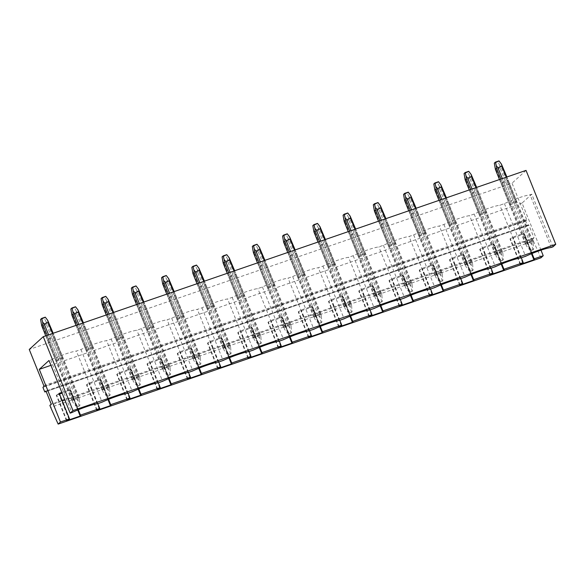 <?xml version="1.0" encoding="UTF-8"?>
<svg xmlns="http://www.w3.org/2000/svg" width="585" height="585" viewBox="0 0 585 585"><rect width="100%" height="100%" fill="white"/><g stroke="black" fill="none" stroke-linecap="round" stroke-linejoin="round"><path stroke-width="0.44" stroke-dasharray="2.92 2.19" d="M43.809 385.676L526.58 219.397L526.646 220.179L525.703 221.042L527.56 225.664L528.533 224.779L528.935 225.247L534.01 237.876L532.642 239.126L49.871 405.405M532.642 239.126L533.432 241.093L50.661 407.372M62.083 400.418L51.239 404.155M534.01 237.876L64.686 399.518M503.773 269.729L493.652 244.552L479.722 249.349L482.705 247.477L493.66 243.704L493.177 244.135L494.018 244.223L493.652 244.552M489.996 274.913L479.722 249.349M473.521 280.149L463.4 254.972L449.47 259.769L452.454 257.89L463.408 254.117L462.932 254.555L463.766 254.636L463.4 254.972M459.744 285.334L449.47 259.769M443.276 290.562L433.156 265.393L419.226 270.19L422.209 268.31L433.163 264.537L432.681 264.976L433.522 265.056L433.156 265.393M429.5 295.747L419.226 270.19M413.032 300.983L402.911 275.806L388.974 280.61L391.957 278.731L402.919 274.957L402.436 275.396L403.27 275.476L402.911 275.806M399.248 306.167L388.974 280.61M382.78 311.403L372.66 286.226L358.729 291.023L361.713 289.144L372.667 285.37L372.184 285.809L373.025 285.889L372.66 286.226M369.003 316.587L358.729 291.023M352.536 321.823L342.415 296.646L328.477 301.443L331.461 299.564L342.422 295.791L341.94 296.229L342.773 296.31L342.415 296.646M338.752 327L328.477 301.443M322.284 332.236L312.163 307.059L298.233 311.863L301.216 309.984L312.171 306.211L311.695 306.65L312.529 306.73L312.163 307.059M308.507 337.421L298.233 311.863M292.039 342.656L281.919 317.479L267.981 322.276L270.965 320.397L281.926 316.624L281.443 317.063L282.284 317.15L281.919 317.479M278.255 347.841L267.981 322.276M261.787 353.077L251.667 327.9L237.737 332.697L240.72 330.817L251.674 327.044L251.199 327.483L252.033 327.563L251.667 327.9M248.011 358.254L237.737 332.697M231.543 363.49L221.422 338.313L207.485 343.117L210.476 341.238L221.43 337.465L220.947 337.903L221.788 337.984L221.422 338.313M217.766 368.674L207.485 343.117M201.291 373.91L191.171 348.733L177.24 353.53L180.224 351.658L191.178 347.885L190.703 348.316L191.536 348.404L191.171 348.733M187.514 379.095L177.24 353.53M171.047 384.33L160.926 359.153L146.989 363.95L149.979 362.071L160.934 358.298L160.451 358.737L161.292 358.817L160.926 359.153M157.27 389.515L146.989 363.95M140.795 394.751L130.674 369.574L116.744 374.371L119.728 372.491L130.682 368.718L130.206 369.157L131.04 369.237L130.674 369.574M127.018 399.928L116.744 374.371M110.55 405.164L100.43 379.987L86.5 384.791L89.483 382.912L100.437 379.138L99.955 379.577L100.795 379.658L100.43 379.987M96.774 410.348L86.5 384.791M80.299 415.584L70.178 390.407L62.134 393.178M59.531 394.078L56.248 395.204L59.231 393.325M66.522 420.769L56.248 395.204M534.017 259.309L523.897 234.132L509.966 238.936L512.95 237.057L523.904 233.283L523.429 233.722L524.262 233.803L523.897 234.132M520.24 264.493L509.966 238.936M527.56 225.664L46.142 391.475M525.703 221.042L42.924 387.328M526.58 219.397L512.029 183.178L29.25 349.464M526.039 170.396L512.029 183.178M502.208 182.198A4.022 0.556 -21.9 0 1 503.517 181.569L507.466 180.209A4.022 0.556 -21.9 0 1 508.16 180.143L506.946 181.248A4.022 0.556 -21.9 0 1 505.637 181.876L501.689 183.237A4.022 0.556 -21.9 0 1 500.994 183.302L502.208 182.198L510.749 203.448A4.022 0.556 158.1 0 1 512.058 202.82L516.007 201.459L507.466 180.209M471.956 192.619A4.022 0.556 -21.9 0 1 473.265 191.99L477.214 190.63A4.022 0.556 -21.9 0 1 477.908 190.564L476.702 191.668A4.022 0.556 -21.9 0 1 475.393 192.297L471.444 193.657A4.022 0.556 -21.9 0 1 470.749 193.723L471.956 192.619L480.497 213.861L479.291 214.966A4.022 0.556 158.1 0 0 479.985 214.907L483.934 213.547A4.022 0.556 158.1 0 0 485.243 212.918L486.449 211.814A4.022 0.556 158.1 0 0 485.755 211.88L477.214 190.63M441.712 203.032A4.022 0.556 -21.9 0 1 443.02 202.41L446.969 201.05A4.022 0.556 -21.9 0 1 447.664 200.984L446.45 202.088A4.022 0.556 -21.9 0 1 445.141 202.71L441.192 204.07A4.022 0.556 -21.9 0 1 440.498 204.136L441.712 203.032L450.253 224.282L449.039 225.386A4.022 0.556 158.1 0 0 449.733 225.32L453.682 223.96A4.022 0.556 158.1 0 0 454.991 223.338L456.205 222.234A4.022 0.556 158.1 0 0 455.51 222.3L446.969 201.05M411.46 213.452A4.022 0.556 -21.9 0 1 412.769 212.823L416.717 211.463A4.022 0.556 -21.9 0 1 417.412 211.404L416.206 212.509A4.022 0.556 -21.9 0 1 414.897 213.13L410.948 214.49A4.022 0.556 -21.9 0 1 410.253 214.556L411.46 213.452L420.001 234.702A4.022 0.556 158.1 0 1 421.31 234.073L425.258 232.713L416.717 211.463M381.215 223.872A4.022 0.556 -21.9 0 1 382.524 223.243L386.473 221.883A4.022 0.556 -21.9 0 1 387.168 221.817L385.954 222.922A4.022 0.556 -21.9 0 1 384.645 223.55L380.696 224.911A4.022 0.556 -21.9 0 1 380.001 224.976L381.215 223.872L389.756 245.122L388.542 246.227A4.022 0.556 158.1 0 0 389.237 246.161L393.186 244.801A4.022 0.556 158.1 0 0 394.502 244.172L395.709 243.067A4.022 0.556 158.1 0 0 395.014 243.133L386.473 221.883M350.963 234.285A4.022 0.556 -21.9 0 1 352.272 233.664L356.221 232.303A4.022 0.556 -21.9 0 1 356.916 232.238L355.709 233.342A4.022 0.556 -21.9 0 1 354.4 233.971L350.452 235.331A4.022 0.556 -21.9 0 1 349.757 235.389L350.963 234.285L359.504 255.535L358.298 256.639A4.022 0.556 158.1 0 0 358.993 256.574L362.941 255.214A4.022 0.556 158.1 0 0 364.25 254.592L365.464 253.488A4.022 0.556 158.1 0 0 364.769 253.554L356.221 232.303M320.719 244.705A4.022 0.556 -21.9 0 1 322.028 244.084L325.977 242.724A4.022 0.556 -21.9 0 1 326.671 242.658L325.457 243.762A4.022 0.556 -21.9 0 1 324.148 244.384L320.2 245.744A4.022 0.556 -21.9 0 1 319.505 245.81L320.719 244.705L329.26 265.956A4.022 0.556 158.1 0 1 330.569 265.327L334.518 263.967L325.977 242.724M290.467 255.126A4.022 0.556 -21.9 0 1 291.776 254.497L295.725 253.137A4.022 0.556 -21.9 0 1 296.427 253.071L295.213 254.175A4.022 0.556 -21.9 0 1 293.904 254.804L289.955 256.164A4.022 0.556 -21.9 0 1 289.261 256.23L290.467 255.126L299.008 276.376A4.022 0.556 158.1 0 1 300.324 275.747L304.273 274.387L295.725 253.137M260.223 265.546A4.022 0.556 -21.9 0 1 261.532 264.917L265.48 263.557A4.022 0.556 -21.9 0 1 266.175 263.491L264.968 264.595A4.022 0.556 -21.9 0 1 263.652 265.224L259.703 266.584A4.022 0.556 -21.9 0 1 259.009 266.65L260.223 265.546L268.764 286.789L267.55 287.893A4.022 0.556 158.1 0 0 268.252 287.835L272.2 286.467A4.022 0.556 158.1 0 0 273.509 285.846L274.716 284.741A4.022 0.556 158.1 0 0 274.021 284.807L265.48 263.557M229.971 275.959A4.022 0.556 -21.9 0 1 231.28 275.338L235.236 273.977A4.022 0.556 -21.9 0 1 235.93 273.912L234.717 275.016A4.022 0.556 -21.9 0 1 233.408 275.637L229.459 276.998A4.022 0.556 -21.9 0 1 228.764 277.063L229.971 275.959L238.519 297.209L237.305 298.313A4.022 0.556 158.1 0 0 238 298.248L241.949 296.887A4.022 0.556 158.1 0 0 243.258 296.266L244.471 295.162A4.022 0.556 158.1 0 0 243.777 295.22L235.236 273.977M199.726 286.379A4.022 0.556 -21.9 0 1 201.035 285.751L204.984 284.39A4.022 0.556 -21.9 0 1 205.679 284.325L204.472 285.436A4.022 0.556 -21.9 0 1 203.163 286.058L199.207 287.418A4.022 0.556 -21.9 0 1 198.512 287.484L199.726 286.379L208.267 307.63A4.022 0.556 158.1 0 1 209.576 307.001L213.525 305.641L204.984 284.39M169.474 296.8A4.022 0.556 -21.9 0 1 170.791 296.171L174.739 294.811A4.022 0.556 -21.9 0 1 175.434 294.745L174.22 295.849A4.022 0.556 -21.9 0 1 172.911 296.478L168.963 297.838A4.022 0.556 -21.9 0 1 168.268 297.904L169.474 296.8L178.023 318.043L176.809 319.154A4.022 0.556 158.1 0 0 177.504 319.088L181.452 317.728A4.022 0.556 158.1 0 0 182.761 317.099L183.975 315.995A4.022 0.556 158.1 0 0 183.28 316.061L174.739 294.811M139.23 307.213A4.022 0.556 -21.9 0 1 140.539 306.591L144.488 305.231A4.022 0.556 -21.9 0 1 145.182 305.165L143.976 306.269A4.022 0.556 -21.9 0 1 142.667 306.891L138.718 308.251A4.022 0.556 -21.9 0 1 138.016 308.317L139.23 307.213L147.771 328.463L146.564 329.567A4.022 0.556 158.1 0 0 147.259 329.501L151.208 328.141A4.022 0.556 158.1 0 0 152.517 327.52L153.723 326.415A4.022 0.556 158.1 0 0 153.029 326.481L144.488 305.231M108.985 317.633A4.022 0.556 -21.9 0 1 110.294 317.004L114.243 315.644A4.022 0.556 -21.9 0 1 114.938 315.586L113.724 316.69A4.022 0.556 -21.9 0 1 112.415 317.311L108.466 318.671A4.022 0.556 -21.9 0 1 107.772 318.737L108.985 317.633L117.526 338.883L116.313 339.987A4.022 0.556 158.1 0 0 117.007 339.922L120.956 338.561A4.022 0.556 158.1 0 0 122.265 337.933L123.479 336.828A4.022 0.556 158.1 0 0 122.784 336.894L114.243 315.644M78.734 328.053A4.022 0.556 -21.9 0 1 80.043 327.424L83.991 326.064A4.022 0.556 -21.9 0 1 84.686 325.999L83.479 327.103A4.022 0.556 -21.9 0 1 82.171 327.732L78.222 329.092A4.022 0.556 -21.9 0 1 77.527 329.158L78.734 328.053L87.275 349.303L86.068 350.408A4.022 0.556 158.1 0 0 86.763 350.342L90.712 348.982A4.022 0.556 158.1 0 0 92.02 348.353L93.227 347.249A4.022 0.556 158.1 0 0 92.532 347.314L83.991 326.064M48.489 338.466A4.022 0.556 -21.9 0 1 49.798 337.845L53.747 336.485A4.022 0.556 -21.9 0 1 54.442 336.419L53.228 337.523A4.022 0.556 -21.9 0 1 51.919 338.152L47.97 339.512A4.022 0.556 -21.9 0 1 47.275 339.571L48.489 338.466L57.03 359.716L55.816 360.821A4.022 0.556 158.1 0 0 56.511 360.755L60.46 359.395A4.022 0.556 158.1 0 0 61.769 358.773L62.983 357.669A4.022 0.556 158.1 0 0 62.288 357.735L53.747 336.485M533.432 241.093L540.935 257.824M552.942 246.863L531.772 194.205L530.068 194.79A22.113 3.042 158.1 0 0 504.416 203.624L499.817 205.211A22.113 3.042 158.1 0 0 474.172 214.044L469.572 215.631A22.113 3.042 158.1 0 0 443.92 224.464L439.328 226.044A22.113 3.042 158.1 0 0 413.675 234.885L409.076 236.464A22.113 3.042 158.1 0 0 383.424 245.298L378.831 246.885A22.113 3.042 158.1 0 0 353.179 255.718L348.58 257.298A22.113 3.042 158.1 0 0 322.927 266.138L318.335 267.718A22.113 3.042 158.1 0 0 292.683 276.551L288.083 278.138A22.113 3.042 158.1 0 0 262.431 286.972L257.839 288.559A22.113 3.042 158.1 0 0 232.186 297.392L227.587 298.972A22.113 3.042 158.1 0 0 201.935 307.812L197.342 309.392A22.113 3.042 158.1 0 0 171.69 318.225L167.091 319.812A22.113 3.042 158.1 0 0 141.438 328.646L136.846 330.225A22.113 3.042 158.1 0 0 111.194 339.066L106.594 340.645A22.113 3.042 158.1 0 0 80.949 349.479L76.35 351.066A22.113 3.042 158.1 0 0 50.698 359.899L48.994 360.484M540.993 250.153L522.061 203.068L531.772 194.205M503.517 181.569L512.058 202.82M500.994 183.302L509.535 204.553L510.749 203.448M508.16 180.143L516.701 201.394A4.022 0.556 158.1 0 0 516.007 201.459M501.689 183.237L510.23 204.487A4.022 0.556 158.1 0 1 509.535 204.553M505.637 181.876L514.178 203.127L510.23 204.487M506.946 181.248L515.487 202.498A4.022 0.556 158.1 0 1 514.178 203.127M516.701 201.394L515.487 202.498M522.061 203.068L50.946 365.332M205.679 284.325L214.22 305.575A4.022 0.556 158.1 0 0 213.525 305.641M214.22 305.575L213.013 306.679A4.022 0.556 158.1 0 1 211.704 307.308L207.755 308.668A4.022 0.556 158.1 0 1 207.061 308.734L208.267 307.63M80.043 327.424L88.584 348.675A4.022 0.556 158.1 0 0 87.275 349.303M88.584 348.675L92.532 347.314M110.294 317.004L118.835 338.254A4.022 0.556 158.1 0 0 117.526 338.883M118.835 338.254L122.784 336.894M49.798 337.845L58.339 359.095A4.022 0.556 158.1 0 0 57.03 359.716M58.339 359.095L62.288 357.735M140.539 306.591L149.08 327.841A4.022 0.556 158.1 0 0 147.771 328.463M149.08 327.841L153.029 326.481M231.28 275.338L239.828 296.588A4.022 0.556 158.1 0 0 238.519 297.209M239.828 296.588L243.777 295.22M443.02 202.41L451.561 223.66A4.022 0.556 158.1 0 0 450.253 224.282M451.561 223.66L455.51 222.3M417.412 211.404L425.96 232.647A4.022 0.556 158.1 0 0 425.258 232.713M425.96 232.647L424.747 233.751A4.022 0.556 158.1 0 1 423.438 234.38L419.489 235.74A4.022 0.556 158.1 0 1 418.794 235.806L420.001 234.702M473.265 191.99L481.806 213.24A4.022 0.556 158.1 0 0 480.497 213.861M481.806 213.24L485.755 211.88M382.524 223.243L391.065 244.493A4.022 0.556 158.1 0 0 389.756 245.122M391.065 244.493L395.014 243.133M296.427 253.071L304.968 274.321A4.022 0.556 158.1 0 0 304.273 274.387M304.968 274.321L303.754 275.425A4.022 0.556 158.1 0 1 302.445 276.054L298.496 277.414A4.022 0.556 158.1 0 1 297.802 277.48L299.008 276.376M326.671 242.658L335.212 263.901A4.022 0.556 158.1 0 0 334.518 263.967M335.212 263.901L334.006 265.012A4.022 0.556 158.1 0 1 332.697 265.634L328.741 266.994A4.022 0.556 158.1 0 1 328.046 267.06L329.26 265.956M352.272 233.664L360.813 254.914A4.022 0.556 158.1 0 0 359.504 255.535M360.813 254.914L364.769 253.554M261.532 264.917L270.073 286.167L274.021 284.807M270.073 286.167A4.022 0.556 158.1 0 0 268.764 286.789M170.791 296.171L179.332 317.421A4.022 0.556 158.1 0 0 178.023 318.043M179.332 317.421L183.28 316.061M551.238 247.455L530.068 194.79M504.416 203.624L525.586 256.288M61.834 392.433L70.185 389.551L69.71 389.99L70.544 390.071L70.178 390.407M78.31 409.763L70.185 389.551M97.812 403.628L89.483 382.912M108.561 399.343L100.437 379.138M128.056 393.208L119.728 372.491M138.806 388.923L130.682 368.718M158.301 382.787L149.979 362.071M169.058 378.51L160.934 358.298M188.553 372.374L180.224 351.658M199.302 368.089L191.178 347.885M218.797 361.954L210.476 341.238M229.554 357.669L221.43 337.465M249.049 351.534L240.72 330.817M259.798 347.256L251.674 327.044M279.294 341.113L270.965 320.397M290.05 336.836L281.926 316.624M309.545 330.7L301.216 309.984M320.295 326.415L312.171 306.211M339.79 320.28L331.461 299.564M350.547 316.002L342.422 295.791M370.042 309.86L361.713 289.144M380.791 305.582L372.667 285.37M400.286 299.447L391.957 278.731M411.036 295.162L402.919 274.957M430.538 289.027L422.209 268.31M441.287 284.741L433.163 264.537M460.783 278.606L452.454 257.89M471.532 274.328L463.408 254.117M491.034 268.186L482.705 247.477M501.784 263.908L493.66 243.704M521.279 257.773L512.95 237.057M532.028 253.488L523.904 233.283M520.986 257.868L499.817 205.211M531.465 253.722L523.429 233.722M534.536 259.36L524.262 233.803M522.749 263.053L512.475 237.495M520.606 264.164L510.332 238.6M479.291 214.966L470.749 193.723M477.908 190.564L486.449 211.814M471.444 193.657L479.985 214.907M483.934 213.547L475.393 192.297M476.702 191.668L485.243 212.918M474.172 214.044L495.334 266.709M490.742 268.288L469.572 215.631M501.221 264.142L493.177 244.135M504.292 269.78L494.018 244.223M492.497 273.473L482.223 247.908M490.362 274.577L480.08 249.02M449.039 225.386L440.498 204.136M447.664 200.984L456.205 222.234M441.192 204.07L449.733 225.32M453.682 223.96L445.141 202.71M446.45 202.088L454.991 223.338M443.92 224.464L465.09 277.122M460.497 278.709L439.328 226.044M470.969 274.555L462.932 254.555M474.04 280.2L463.766 254.636M462.252 283.893L451.978 258.329M460.11 284.997L449.836 259.44M412.769 212.823L421.31 234.073M418.794 235.806L410.253 214.556M410.948 214.49L419.489 235.74M423.438 234.38L414.897 213.13M416.206 212.509L424.747 233.751M413.675 234.885L434.845 287.542M430.246 289.122L409.076 236.464M440.724 284.975L432.681 264.976M443.796 290.613L433.522 265.056M432.001 294.306L421.726 268.749M429.865 295.418L419.584 269.853M388.542 246.227L380.001 224.976M387.168 221.817L395.709 243.067M380.696 224.911L389.237 246.161M393.186 244.801L384.645 223.55M385.954 222.922L394.502 244.172M383.424 245.298L404.593 297.962M400.001 299.542L378.831 246.885M410.473 295.396L402.436 275.396M413.551 301.034L403.27 275.476M401.756 304.726L391.482 279.169M399.613 305.831L389.339 280.273M358.298 256.639L349.757 235.389M356.916 232.238L365.464 253.488M350.452 235.331L358.993 256.574M362.941 255.214L354.4 233.971M355.709 233.342L364.25 254.592M353.179 255.718L374.349 308.375M369.749 309.962L348.58 257.298M380.228 305.809L372.184 285.809M383.299 311.454L373.025 285.889M371.504 315.147L361.23 289.582M369.369 316.251L359.095 290.694M322.028 244.084L330.569 265.327M328.046 267.06L319.505 245.81M320.2 245.744L328.741 266.994M332.697 265.634L324.148 244.384M325.457 243.762L334.006 265.012M322.927 266.138L344.097 318.796M339.505 320.383L318.335 267.718M349.984 316.229L341.94 296.229M353.055 321.874L342.773 296.31M341.26 325.56L330.986 300.003M339.117 326.671L328.843 301.107M291.776 254.497L300.324 275.747M297.802 277.48L289.261 256.23M289.955 256.164L298.496 277.414M302.445 276.054L293.904 254.804M295.213 254.175L303.754 275.425M292.683 276.551L313.852 329.216M309.253 330.796L288.083 278.138M319.732 326.649L311.695 306.65M322.803 332.287L312.529 306.73M311.008 335.98L300.734 310.423M308.873 337.092L298.599 311.527M267.55 287.893L259.009 266.65M266.175 263.491L274.716 284.741M259.703 266.584L268.252 287.835M272.2 286.467L263.652 265.224M264.968 264.595L273.509 285.846M262.431 286.972L283.601 339.636M279.008 341.216L257.839 288.559M289.487 337.07L281.443 317.063M292.558 342.708L282.284 317.15M280.763 346.4L270.489 320.836M278.621 347.505L268.347 321.947M237.305 298.313L228.764 277.063M235.93 273.912L244.471 295.162M229.459 276.998L238 298.248M241.949 296.887L233.408 275.637M234.717 275.016L243.258 296.266M232.186 297.392L253.356 350.049M248.757 351.636L227.587 298.972M259.235 347.483L251.199 327.483M262.307 353.128L252.033 327.563M250.519 356.821L240.238 331.256M248.376 357.925L238.102 332.36M201.035 285.751L209.576 307.001M207.061 308.734L198.512 287.484M199.207 287.418L207.755 308.668M211.704 307.308L203.163 286.058M204.472 285.436L213.013 306.679M201.935 307.812L223.104 360.47M218.512 362.049L197.342 309.392M228.991 357.903L220.947 337.903M232.062 363.541L221.788 337.984M220.267 367.234L209.993 341.677M218.125 368.345L207.85 342.781M176.809 319.154L168.268 297.904M175.434 294.745L183.975 315.995M168.963 297.838L177.504 319.088M181.452 317.728L172.911 296.478M174.22 295.849L182.761 317.099M171.69 318.225L192.86 370.89M188.26 372.469L167.091 319.812M198.739 368.323L190.703 348.316M201.81 373.961L191.536 348.404M190.023 377.654L179.741 352.09M187.88 378.758L177.606 353.201M146.564 329.567L138.016 308.317M145.182 305.165L153.723 326.415M138.718 308.251L147.259 329.501M151.208 328.141L142.667 306.891M143.976 306.269L152.517 327.52M141.438 328.646L162.608 381.303M158.016 382.89L136.846 330.225M168.495 378.736L160.451 358.737M171.566 384.382L161.292 358.817M159.771 388.074L149.497 362.51M157.636 389.179L147.354 363.621M116.313 339.987L107.772 318.737M114.938 315.586L123.479 336.828M108.466 318.671L117.007 339.922M120.956 338.561L112.415 317.311M113.724 316.69L122.265 337.933M111.194 339.066L132.364 391.723M127.764 393.31L106.594 340.645M138.243 389.157L130.206 369.157M141.314 394.795L131.04 369.237M129.526 398.487L119.252 372.93M127.384 399.599L117.11 374.034M86.068 350.408L77.527 329.158M84.686 325.999L93.227 347.249M78.222 329.092L86.763 350.342M90.712 348.982L82.171 327.732M83.479 327.103L92.02 348.353M80.949 349.479L102.112 402.144M97.52 403.723L76.35 351.066M107.998 399.577L99.955 379.577M111.07 405.215L100.795 379.658M99.274 408.908L89 383.351M97.139 410.012L86.858 384.455M55.816 360.821L47.275 339.571M54.442 336.419L62.983 357.669M47.97 339.512L56.511 360.755M60.46 359.395L51.919 338.152M53.228 337.523L61.769 358.773M50.698 359.899L71.867 412.557M77.746 409.99L69.71 389.99M80.818 415.635L70.544 390.071M69.03 419.328L58.756 393.763M66.887 420.432L56.613 394.875M533.615 249.349L530.5 250.833L533.615 249.349L533.045 242.76L531.853 240.881L527.904 242.241L527.992 244.501L526.595 242.863L525.381 243.967L499.48 179.536M532.884 250.014L531.334 241.919L532.547 240.815L533.045 242.76M531.494 244.172L530.025 242.541L526.076 243.901L526.449 245.912L525.381 243.967M530.5 250.833L526.449 245.912M531.231 250.168L527.992 244.501M530.025 242.541L500.058 167.997L499.853 165.46L501.367 167.368L502.581 166.264M526.076 243.901L496.109 169.357L500.058 167.997M532.547 240.815L506.888 176.984M531.334 241.919L501.367 167.368M527.904 242.241L502.303 178.564M531.853 240.881L506.259 177.204M494.31 163.135L497.893 161.899L499.853 165.46M497.893 161.899L498.998 160.897M496.109 169.357L494.8 167.2M526.595 242.863L500.935 179.039M503.371 259.762L500.255 261.254L503.371 259.762L502.8 253.173L501.601 251.294L497.652 252.654L497.747 254.914L496.343 253.283L495.137 254.387L469.236 189.957M502.639 260.435L501.089 252.34L502.296 251.236L502.8 253.173M501.25 254.592L499.78 252.961L495.831 254.321L496.197 256.332L495.137 254.387M500.255 261.254L496.197 256.332M500.987 260.588L497.747 254.914M499.78 252.961L469.813 178.41L469.609 175.88L471.122 177.789L472.329 176.685M495.831 254.321L465.857 179.77L469.813 178.41M502.296 251.236L476.643 187.405M501.089 252.34L471.122 177.789M497.652 252.654L472.058 188.984M501.601 251.294L476.007 187.624M464.066 173.555L467.649 172.319L469.609 175.88M467.649 172.319L468.746 171.317M465.857 179.77L464.556 177.621M496.343 253.283L470.684 189.46M473.119 270.182L470.011 271.667L473.119 270.182L472.548 263.594L471.356 261.714L467.408 263.075L467.495 265.334L466.099 263.703L464.885 264.808L438.984 200.377M472.387 270.848L470.837 262.753L472.051 261.649L472.548 263.594M471.005 265.005L469.528 263.382L465.58 264.742L465.952 266.745L464.885 264.808M470.011 271.667L465.952 266.745M470.735 271.001L467.495 265.334M469.528 263.382L439.562 188.831L439.357 186.293L440.871 188.202L442.084 187.098M465.58 264.742L435.613 190.191L439.562 188.831M472.051 261.649L446.392 197.825M470.837 262.753L440.871 188.202M467.408 263.075L441.807 199.405M471.356 261.714L445.763 198.044M433.814 183.968L437.397 182.732L439.357 186.293M437.397 182.732L438.501 181.73M435.613 190.191L434.311 188.034M466.099 263.703L440.439 199.873M442.874 280.603L439.759 282.087L442.874 280.603L442.304 274.014L441.105 272.135L437.156 273.495L437.251 275.754L435.847 274.116L434.64 275.221L408.74 210.79M442.143 281.268L440.593 273.173L441.807 272.069L442.304 274.014M440.754 275.425L439.284 273.802L435.335 275.162L435.701 277.166L434.64 275.221M439.759 282.087L435.701 277.166M440.49 281.422L437.251 275.754M439.284 273.802L409.317 199.251L409.112 196.714L410.626 198.622L411.833 197.518M435.335 275.162L405.361 200.611L409.317 199.251M441.807 272.069L416.147 208.245M440.593 273.173L410.626 198.622M437.156 273.495L411.562 209.818M441.105 272.135L415.511 208.457M403.57 194.388L407.153 193.152L409.112 196.714M407.153 193.152L408.25 192.151M405.361 200.611L404.059 198.454M435.847 274.116L410.195 210.293M412.622 291.023L409.515 292.507L412.622 291.023L412.052 284.434L410.86 282.548L406.911 283.915L406.999 286.175L405.602 284.537L404.389 285.641L378.488 221.21M411.891 291.688L410.348 283.593L411.555 282.489L412.052 284.434M410.509 285.846L409.032 284.215L405.083 285.575L405.456 287.586L404.389 285.641M409.515 292.507L405.456 287.586M410.239 291.842L406.999 286.175M409.032 284.215L379.065 209.664L378.868 207.134L380.374 209.042L381.588 207.938M405.083 285.575L375.117 211.024L379.065 209.664M411.555 282.489L385.895 218.658M410.348 283.593L380.374 209.042M406.911 283.915L381.318 220.238M410.86 282.548L385.266 218.878M373.318 204.808L376.908 203.573L378.868 207.134M376.908 203.573L378.005 202.571M375.117 211.024L373.815 208.874M405.602 284.537L379.943 220.713M382.378 301.436L379.263 302.928L382.378 301.436L381.808 294.847L380.616 292.968L376.66 294.328L376.755 296.588L375.351 294.957L374.144 296.061L348.243 231.631M381.647 302.101L380.096 294.006L381.31 292.902L381.808 294.847M380.257 296.259L378.787 294.635L374.839 295.995L375.204 297.999L374.144 296.061M379.263 302.928L375.204 297.999M379.994 302.255L376.755 296.588M378.787 294.635L348.821 220.084L348.616 217.554L350.13 219.463L351.336 218.351M374.839 295.995L344.872 221.444L348.821 220.084M381.31 292.902L355.651 229.079M380.096 294.006L350.13 219.463M376.66 294.328L351.066 230.658M380.616 292.968L355.015 229.298M343.073 215.221L346.656 213.993L348.616 217.554M346.656 213.993L347.753 212.984M344.872 221.444L343.563 219.295M375.351 294.957L349.698 231.126M352.126 311.856L349.018 313.341L352.126 311.856L351.556 305.268L350.364 303.388L346.415 304.748L346.51 307.008L345.106 305.37L343.892 306.481L317.991 242.051M351.395 312.522L349.852 304.427L351.058 303.322L351.556 305.268M350.013 306.679L348.543 305.056L344.587 306.416L344.96 308.419L343.892 306.481M349.018 313.341L344.96 308.419M349.75 312.675L346.51 307.008M348.543 305.056L318.569 230.505L318.372 227.967L319.878 229.876L321.092 228.772M344.587 306.416L314.62 231.865L318.569 230.505M351.058 303.322L325.399 239.499M349.852 304.427L319.878 229.876M346.415 304.748L320.821 241.078M350.364 303.388L324.77 239.718M312.821 225.642L316.412 224.406L318.372 227.967M316.412 224.406L317.509 223.404M314.62 231.865L313.319 229.708M345.106 305.37L319.447 241.546M321.882 322.276L318.767 323.761L321.882 322.276L321.311 315.688L320.119 313.809L316.163 315.169L316.258 317.428L314.854 315.79L313.648 316.894L287.747 252.464M321.15 322.942L319.6 314.847L320.814 313.743L321.311 315.688M319.761 317.099L318.291 315.469L314.342 316.829L314.708 318.84L313.648 316.894M318.767 323.761L314.708 318.84M319.498 323.095L316.258 317.428M318.291 315.469L288.325 240.918L288.12 238.387L289.633 240.296L290.84 239.192M314.342 316.829L284.376 242.278L288.325 240.918M320.814 313.743L295.154 249.912M319.6 314.847L289.633 240.296M316.163 315.169L290.57 251.492M320.119 313.809L294.518 250.131M282.577 236.062L286.16 234.826L288.12 238.387M286.16 234.826L287.257 233.824M284.376 242.278L283.067 240.128M314.854 315.79L289.202 251.967M291.63 332.689L288.522 334.181L291.63 332.689L291.067 326.101L289.867 324.222L285.919 325.582L286.014 327.841L284.61 326.211L283.396 327.315L257.495 262.884M290.906 333.355L289.356 325.26L290.562 324.156L291.067 326.101M289.517 327.52L288.047 325.889L284.098 327.249L284.464 329.26L283.396 327.315M288.522 334.181L284.464 329.26M289.253 333.516L286.014 327.841M288.047 325.889L258.073 251.338L257.875 248.808L259.382 250.716L260.596 249.612M284.098 327.249L254.124 252.698L258.073 251.338M290.562 324.156L264.903 260.332M289.356 325.26L259.382 250.716M285.919 325.582L260.325 261.912M289.867 324.222L264.274 260.552M252.332 246.475L255.916 245.247L257.875 248.808M255.916 245.247L257.012 244.245M254.124 252.698L252.822 250.548M284.61 326.211L258.95 262.387M261.385 343.11L258.27 344.594L261.385 343.11L260.815 336.521L259.623 334.642L255.674 336.002L255.762 338.262L254.358 336.631L253.151 337.735L227.251 273.305M260.654 343.775L259.104 335.68L260.318 334.576L260.815 336.521M259.265 337.933L257.795 336.309L253.846 337.669L254.212 339.673L253.151 337.735M258.27 344.594L254.212 339.673M259.001 343.929L255.762 338.262M257.795 336.309L227.828 261.758L227.623 259.221L229.137 261.129L230.344 260.025M253.846 337.669L223.88 263.118L227.828 261.758M260.318 334.576L234.658 270.753M259.104 335.68L229.137 261.129M255.674 336.002L230.073 272.332M259.623 334.642L234.022 270.972M222.081 256.895L225.664 255.66L227.623 259.221M225.664 255.66L226.761 254.658M223.88 263.118L222.571 260.961M254.358 336.631L228.706 272.8M231.133 353.53L228.026 355.015L231.133 353.53L230.57 346.942L229.371 345.062L225.422 346.422L225.517 348.682L224.113 347.044L222.907 348.148L197.006 283.718M230.41 354.196L228.859 346.101L230.066 344.996L230.57 346.942M229.02 348.353L227.55 346.722L223.602 348.082L223.967 350.093L222.907 348.148M228.026 355.015L223.967 350.093M228.757 354.349L225.517 348.682M227.55 346.722L197.576 272.179L197.379 269.641L198.885 271.55L200.099 270.445M223.602 348.082L193.628 273.539L197.576 272.179M230.066 344.996L204.414 281.173M228.859 346.101L198.885 271.55M225.422 346.422L199.829 282.745M229.371 345.062L203.777 281.385M191.836 267.316L195.419 266.08L197.379 269.641M195.419 266.08L196.516 265.078M193.628 273.539L192.326 271.381M224.113 347.044L198.454 283.22M200.889 363.95L197.774 365.435L200.889 363.95L200.319 357.355L199.127 355.475L195.178 356.835L195.266 359.095L193.869 357.464L192.655 358.568L166.754 294.138M200.158 364.616L198.608 356.521L199.821 355.417L200.319 357.355M198.768 358.773L197.299 357.142L193.35 358.503L193.715 360.514L192.655 358.568M197.774 365.435L193.715 360.514M198.505 364.769L195.266 359.095M197.299 357.142L167.332 282.592L167.127 280.061L168.641 281.97L169.855 280.866M193.35 358.503L163.383 283.952L167.332 282.592M199.821 355.417L174.162 291.586M198.608 356.521L168.641 281.97M195.178 356.835L169.577 293.165M199.127 355.475L173.526 291.805M161.584 277.736L165.167 276.5L167.127 280.061M165.167 276.5L166.272 275.498M163.383 283.952L162.074 281.802M193.869 357.464L168.209 293.641M170.637 374.363L167.529 375.848L170.637 374.363L170.074 367.775L168.875 365.896L164.926 367.256L165.021 369.515L163.617 367.885L162.411 368.989L136.51 304.558M169.913 375.029L168.363 366.934L169.57 365.83L170.074 367.775M168.524 369.186L167.054 367.563L163.105 368.923L163.471 370.927L162.411 368.989M167.529 375.848L163.471 370.927M168.261 375.182L165.021 369.515M167.054 367.563L137.08 293.012L136.883 290.482L138.396 292.383L139.603 291.279M163.105 368.923L133.131 294.372L137.08 293.012M169.57 365.83L143.917 302.006M168.363 366.934L138.396 292.383M164.926 367.256L139.332 303.586M168.875 365.896L143.281 302.226M131.34 288.149L134.923 286.913L136.883 290.482M134.923 286.913L136.02 285.911M133.131 294.372L131.83 292.215M163.617 367.885L137.958 304.054M140.393 384.784L137.285 386.268L140.393 384.784L139.822 378.195L138.63 376.316L134.682 377.676L134.769 379.936L133.373 378.298L132.159 379.402L106.258 314.979M139.661 385.449L138.111 377.354L139.325 376.25L139.822 378.195M138.272 379.606L136.802 377.983L132.853 379.343L133.226 381.347L132.159 379.402M137.285 386.268L133.226 381.347M138.009 385.603L134.769 379.936M136.802 377.983L106.836 303.432L106.631 300.895L108.145 302.803L109.358 301.699M132.853 379.343L102.887 304.792L106.836 303.432M139.325 376.25L113.665 312.427M138.111 377.354L108.145 302.803M134.682 377.676L109.081 314.006M138.63 376.316L113.037 312.639M101.088 298.569L104.671 297.334L106.631 300.895M104.671 297.334L105.775 296.332M102.887 304.792L101.578 302.635M133.373 378.298L107.713 314.474M110.148 395.204L107.033 396.688L110.148 395.204L109.578 388.615L108.379 386.736L104.43 388.096L104.525 390.356L103.121 388.718L101.914 389.822L76.013 325.392M109.417 395.869L107.867 387.775L109.073 386.67L109.578 388.615M108.028 390.027L106.558 388.396L102.609 389.756L102.975 391.767L101.914 389.822M107.033 396.688L102.975 391.767M107.764 396.023L104.525 390.356M106.558 388.396L76.591 313.845L76.386 311.315L77.9 313.224L79.107 312.119M102.609 389.756L72.635 315.205L76.591 313.845M109.073 386.67L83.421 322.84M107.867 387.775L77.9 313.224M104.43 388.096L78.836 324.419M108.379 386.736L82.785 323.059M70.843 308.99L74.427 307.754L76.386 311.315M74.427 307.754L75.523 306.752M72.635 315.205L71.333 313.055M103.121 388.718L77.461 324.894M79.896 405.617L76.789 407.109L79.896 405.617L79.326 399.028L78.134 397.149L74.185 398.509L74.273 400.769L72.876 399.138L71.662 400.242L45.762 335.812M79.165 406.282L77.615 398.188L78.829 397.083L79.326 399.028M77.783 400.447L76.306 398.816L72.357 400.177L72.73 402.188L71.662 400.242M76.789 407.109L72.73 402.188M77.512 406.443L74.273 400.769M76.306 398.816L46.339 324.265L46.135 321.735L47.648 323.644L48.862 322.532M72.357 400.177L42.391 325.626L46.339 324.265M78.829 397.083L53.169 333.26M77.615 398.188L47.648 323.644M74.185 398.509L48.584 334.839M78.134 397.149L52.54 333.479M40.592 319.403L44.175 318.174L46.135 321.735M44.175 318.174L45.279 317.165M42.391 325.626L41.089 323.476M72.876 399.138L47.217 335.315M528.935 225.247L46.164 391.526M528.533 224.779L45.762 391.058L528.504 224.801M526.646 220.179L43.875 386.458"/><path stroke-width="0.88" d="M43.261 336.675L72.971 410.582L555.75 244.303L526.039 170.396L43.261 336.675L29.25 349.464L43.809 385.676L43.875 386.458L42.924 387.328L44.782 391.943L45.762 391.058L46.164 391.526L51.239 404.155L49.871 405.405L50.661 407.372L58.156 424.103L60.46 422.004L39.29 369.347L48.994 360.484L70.163 413.149L72.971 410.582M60.46 422.004L69.505 418.889L66.522 420.769L80.459 415.964L80.818 415.635L79.984 415.555L80.467 415.116L99.757 408.469L96.774 410.348L110.704 405.551L111.07 405.215L110.229 405.134L110.711 404.696L130.002 398.049L127.018 399.928L140.956 395.131L141.314 394.795L140.48 394.714L140.963 394.275L160.253 387.636L157.27 389.515L171.2 384.711L171.566 384.382L170.725 384.301L171.208 383.862L180.26 380.74L190.498 377.215L187.514 379.095L201.445 374.298L201.81 373.961L200.977 373.881L201.452 373.442L220.75 366.795L217.766 368.674L231.697 363.877L232.062 363.541L231.221 363.46L231.704 363.022L250.994 356.382L248.011 358.254L261.941 353.457L262.307 353.128L261.473 353.04L261.948 352.609L271.001 349.486L281.246 345.962L278.255 347.841L292.193 343.044L292.558 342.708L291.718 342.627L292.2 342.188L311.491 335.541L308.507 337.421L322.437 332.624L322.803 332.287L321.969 332.207L322.445 331.768L341.742 325.128L338.752 327L352.689 322.203L353.055 321.874L352.214 321.787L352.696 321.348L371.987 314.708L369.003 316.587L382.934 311.783L383.299 311.454L382.466 311.374L382.941 310.935L402.231 304.288L399.248 306.167L413.185 301.37L413.551 301.034L412.71 300.953L413.193 300.514L432.483 293.867L429.5 295.747L443.43 290.95L443.796 290.613L442.962 290.533L443.437 290.094L462.728 283.454L459.744 285.334L473.682 280.529L474.04 280.2L473.206 280.12L473.689 279.681L492.979 273.034L489.996 274.913L503.926 270.116L504.292 269.78L503.451 269.7L503.934 269.261L523.224 262.614L520.24 264.493L534.178 259.696L534.536 259.36L533.703 259.279L534.185 258.841L543.231 255.725L540.935 257.824L58.156 424.103M70.163 413.149L71.867 412.557A22.113 3.042 158.1 0 1 97.52 403.723L102.112 402.144A22.113 3.042 158.1 0 1 127.764 393.31L132.364 391.723A22.113 3.042 158.1 0 1 158.016 382.89L162.608 381.303A22.113 3.042 158.1 0 1 188.26 372.469L192.86 370.89A22.113 3.042 158.1 0 1 218.512 362.049L223.104 360.47A22.113 3.042 158.1 0 1 248.757 351.636L253.356 350.049A22.113 3.042 158.1 0 1 279.008 341.216L283.601 339.636A22.113 3.042 158.1 0 1 309.253 330.796L313.852 329.216A22.113 3.042 158.1 0 1 339.505 320.383L344.097 318.796A22.113 3.042 158.1 0 1 369.749 309.962L374.349 308.375A22.113 3.042 158.1 0 1 400.001 299.542L404.593 297.962A22.113 3.042 158.1 0 1 430.246 289.122L434.845 287.542A22.113 3.042 158.1 0 1 460.497 278.709L465.09 277.122A22.113 3.042 158.1 0 1 490.742 268.288L495.334 266.709A22.113 3.042 158.1 0 1 520.986 257.868L525.586 256.288A22.113 3.042 158.1 0 1 551.238 247.455L552.942 246.863L555.75 244.303M64.686 399.518L62.083 400.418M62.134 393.178L59.531 394.078M46.142 391.475L44.782 391.943M543.231 255.725L540.993 250.153M50.946 365.332L39.29 369.347M69.505 418.889L59.231 393.325L61.834 392.433M80.467 415.116L78.31 409.763M99.757 408.469L97.812 403.628M110.711 404.696L108.561 399.343M130.002 398.049L128.056 393.208M140.963 394.275L138.806 388.923M160.253 387.636L158.301 382.787M171.208 383.862L169.058 378.51M190.498 377.215L188.553 372.374M201.452 373.442L199.302 368.089M220.75 366.795L218.797 361.954M231.704 363.022L229.554 357.669M250.994 356.382L249.049 351.534M261.948 352.609L259.798 347.256M281.246 345.962L279.294 341.113M292.2 342.188L290.05 336.836M311.491 335.541L309.545 330.7M322.445 331.768L320.295 326.415M341.742 325.128L339.79 320.28M352.696 321.348L350.547 316.002M371.987 314.708L370.042 309.86M382.941 310.935L380.791 305.582M402.231 304.288L400.286 299.447M413.193 300.514L411.036 295.162M432.483 293.867L430.538 289.027M443.437 290.094L441.287 284.741M462.728 283.454L460.783 278.606M473.689 279.681L471.532 274.328M492.979 273.034L491.034 268.186M503.934 269.261L501.784 263.908M523.224 262.614L521.279 257.773M534.185 258.841L532.028 253.488M533.703 259.279L531.465 253.722M534.178 259.696L534.017 259.309M503.451 269.7L501.221 264.142M503.926 270.116L503.773 269.729M473.206 280.12L470.969 274.555M473.682 280.529L473.521 280.149M442.962 290.533L440.724 284.975M443.43 290.95L443.276 290.562M412.71 300.953L410.473 295.396M413.185 301.37L413.032 300.983M382.466 311.374L380.228 305.809M382.934 311.783L382.78 311.403M352.214 321.787L349.984 316.229M352.689 322.203L352.536 321.823M321.969 332.207L319.732 326.649M322.437 332.624L322.284 332.236M291.718 342.627L289.487 337.07M292.193 343.044L292.039 342.656M261.473 353.04L259.235 347.483M261.941 353.457L261.787 353.077M231.221 363.46L228.991 357.903M231.697 363.877L231.543 363.49M200.977 373.881L198.739 368.323M201.445 374.298L201.291 373.91M170.725 384.301L168.495 378.736M171.2 384.711L171.047 384.33M140.48 394.714L138.243 389.157M140.956 395.131L140.795 394.751M110.229 405.134L107.998 399.577M110.704 405.551L110.55 405.164M79.984 415.555L77.746 409.99M80.459 415.964L80.299 415.584M506.888 176.984L501.403 164.049L501.886 166.33L497.93 167.69L496.351 165.789L496.621 168.312L495.415 169.416L499.48 179.536M502.303 178.564L497.93 167.69M506.259 177.204L501.886 166.33M495.415 169.416L494.31 163.135L495.407 162.133L498.998 160.897L501.403 164.049M500.935 179.039L496.621 168.312M495.407 162.133L496.351 165.789M476.643 187.405L471.159 174.469L471.634 176.75L467.686 178.111L466.106 176.209L466.377 178.732L465.163 179.836L469.236 189.957M472.058 188.984L467.686 178.111M476.007 187.624L471.634 176.75M465.163 179.836L464.066 173.555L465.163 172.546L468.746 171.317L471.159 174.469M470.684 189.46L466.377 178.732M465.163 172.546L466.106 176.209M446.392 197.825L440.907 184.882L441.39 187.163L437.434 188.524L435.854 186.622L436.125 189.152L434.918 190.257L438.984 200.377M441.807 199.405L437.434 188.524M445.763 198.044L441.39 187.163M434.918 190.257L433.814 183.968L434.911 182.966L438.501 181.73L440.907 184.882M440.439 199.873L436.125 189.152M434.911 182.966L435.854 186.622M416.147 208.245L410.663 195.302L411.138 197.584L407.189 198.944L405.61 197.043L405.88 199.565L404.666 200.677L408.74 210.79M411.562 209.818L407.189 198.944M415.511 208.457L411.138 197.584M404.666 200.677L403.57 194.388L404.666 193.386L408.25 192.151L410.663 195.302M410.195 210.293L405.88 199.565M404.666 193.386L405.61 197.043M385.895 218.658L380.411 205.723L380.893 208.004L376.945 209.364L375.358 207.463L375.628 209.986L374.422 211.09L378.488 221.21M381.318 220.238L376.945 209.364M385.266 218.878L380.893 208.004M374.422 211.09L373.318 204.808L374.422 203.807L378.005 202.571L380.411 205.723M379.943 220.713L375.628 209.986M374.422 203.807L375.358 207.463M355.651 229.079L350.166 216.136L350.642 218.417L346.693 219.777L345.113 217.876L345.384 220.406L344.177 221.51L348.243 231.631M351.066 230.658L346.693 219.777M355.015 229.298L350.642 218.417M344.177 221.51L343.073 215.221L344.17 214.22L347.753 212.984L350.166 216.136M349.698 231.126L345.384 220.406M344.17 214.22L345.113 217.876M325.399 239.499L319.915 226.556L320.397 228.837L316.448 230.197L314.862 228.296L315.139 230.826L313.926 231.931L317.991 242.051M320.821 241.078L316.448 230.197M324.77 239.718L320.397 228.837M313.926 231.931L312.821 225.642L313.926 224.64L317.509 223.404L319.915 226.556M319.447 241.546L315.139 230.826M313.926 224.64L314.862 228.296M295.154 249.912L289.67 236.976L290.145 239.258L286.197 240.618L284.617 238.717L284.888 241.239L283.681 242.344L287.747 252.464M290.57 251.492L286.197 240.618M294.518 250.131L290.145 239.258M283.681 242.344L282.577 236.062L283.674 235.06L287.257 233.824L289.67 236.976M289.202 251.967L284.888 241.239M283.674 235.06L284.617 238.717M264.903 260.332L259.418 247.389L259.901 249.671L255.952 251.031L254.373 249.13L254.643 251.66L253.429 252.764L257.495 262.884M260.325 261.912L255.952 251.031M264.274 260.552L259.901 249.671M253.429 252.764L252.332 246.475L253.429 245.473L257.012 244.245L259.418 247.389M258.95 262.387L254.643 251.66M253.429 245.473L254.373 249.13M234.658 270.753L229.174 257.81L229.649 260.091L225.7 261.451L224.121 259.55L224.391 262.08L223.185 263.184L227.251 273.305M230.073 272.332L225.7 261.451M234.022 270.972L229.649 260.091M223.185 263.184L222.081 256.895L223.177 255.894L226.761 254.658L229.174 257.81M228.706 272.8L224.391 262.08M223.177 255.894L224.121 259.55M204.414 281.173L198.929 268.23L199.405 270.511L195.456 271.871L193.876 269.97L194.147 272.493L192.933 273.597L197.006 283.718M199.829 282.745L195.456 271.871M203.777 281.385L199.405 270.511M192.933 273.597L191.836 267.316L192.933 266.314L196.516 265.078L198.929 268.23M198.454 283.22L194.147 272.493M192.933 266.314L193.876 269.97M174.162 291.586L168.677 278.65L169.153 280.932L165.204 282.292L163.624 280.39L163.895 282.913L162.688 284.017L166.754 294.138M169.577 293.165L165.204 282.292M173.526 291.805L169.153 280.932M162.688 284.017L161.584 277.736L162.681 276.734L166.272 275.498L168.677 278.65M168.209 293.641L163.895 282.913M162.681 276.734L163.624 280.39M143.917 302.006L138.433 289.063L138.908 291.345L134.959 292.705L133.38 290.803L133.651 293.334L132.437 294.438L136.51 304.558M139.332 303.586L134.959 292.705M143.281 302.226L138.908 291.345M132.437 294.438L131.34 288.149L132.437 287.147L136.02 285.911L138.433 289.063M137.958 304.054L133.651 293.334M132.437 287.147L133.38 290.803M113.665 312.427L108.181 299.483L108.664 301.765L104.708 303.125L103.128 301.224L103.399 303.754L102.192 304.858L106.258 314.979M109.081 314.006L104.708 303.125M113.037 312.639L108.664 301.765M102.192 304.858L101.088 298.569L102.185 297.568L105.775 296.332L108.181 299.483M107.713 314.474L103.399 303.754M102.185 297.568L103.128 301.224M83.421 322.84L77.937 309.904L78.412 312.185L74.463 313.545L72.884 311.644L73.154 314.167L71.94 315.271L76.013 325.392M78.836 324.419L74.463 313.545M82.785 323.059L78.412 312.185M71.94 315.271L70.843 308.99L71.94 307.988L75.523 306.752L77.937 309.904M77.461 324.894L73.154 314.167M71.94 307.988L72.884 311.644M53.169 333.26L47.685 320.317L48.167 322.598L44.211 323.958L42.632 322.057L42.902 324.587L41.696 325.691L45.762 335.812M48.584 334.839L44.211 323.958M52.54 333.479L48.167 322.598M41.696 325.691L40.592 319.403L41.689 318.401L45.279 317.165L47.685 320.317M47.217 335.315L42.902 324.587M41.689 318.401L42.632 322.057"/></g></svg>
